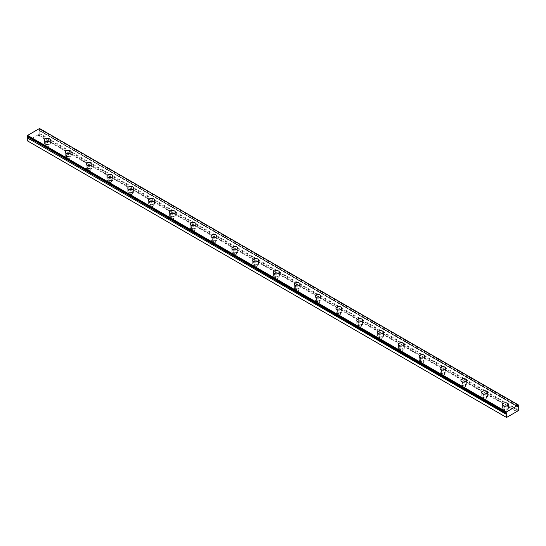 <?xml version="1.0" encoding="UTF-8"?>
<svg xmlns="http://www.w3.org/2000/svg" width="546" height="546" viewBox="0 0 546 546"><rect width="100%" height="100%" fill="white"/><g stroke="black" fill="none" stroke-linecap="round" stroke-linejoin="round"><path stroke-width="0.41" stroke-dasharray="2.73 2.05" d="M507.596 409.261A2.942 1.699 0 0 0 508.456 408.053A2.942 1.699 0 0 0 506.64 406.483A2.942 1.699 0 0 0 503.432 406.852A2.942 1.699 0 0 0 502.566 408.053A2.942 1.699 0 0 0 504.388 409.63A2.942 1.699 0 0 0 507.596 409.261M506.729 409.357A1.72 0.99 180 0 1 507.227 410.06A1.72 0.99 180 0 1 506.169 410.974A1.72 0.99 180 0 1 504.299 410.763A1.72 0.99 180 0 1 503.794 410.06A1.72 0.99 180 0 1 504.852 409.145A1.72 0.99 180 0 1 506.729 409.357M504.299 408.756A1.72 0.99 0 0 0 506.169 408.974A1.72 0.99 0 0 0 507.227 408.053A1.72 0.99 0 0 0 506.729 407.357A1.72 0.99 0 0 0 504.852 407.139A1.72 0.99 0 0 0 503.794 408.053A1.72 0.99 0 0 0 504.299 408.756M27.3 140.779L38.302 134.78L517.171 411.261M486.773 397.235A2.942 1.699 0 0 0 487.633 396.034A2.942 1.699 0 0 0 485.817 394.465A2.942 1.699 0 0 0 482.609 394.833A2.942 1.699 0 0 0 481.743 396.034A2.942 1.699 0 0 0 483.565 397.604A2.942 1.699 0 0 0 486.773 397.235M485.906 397.338A1.72 0.99 180 0 1 486.411 398.041A1.72 0.99 180 0 1 485.346 398.955A1.72 0.99 180 0 1 483.476 398.737A1.72 0.99 180 0 1 482.971 398.041A1.72 0.99 180 0 1 484.036 397.119A1.72 0.99 180 0 1 485.906 397.338M483.476 396.737A1.72 0.99 0 0 0 485.346 396.949A1.72 0.99 0 0 0 486.411 396.034A1.72 0.99 0 0 0 485.906 395.331A1.72 0.99 0 0 0 484.036 395.12A1.72 0.99 0 0 0 482.971 396.034A1.72 0.99 0 0 0 483.476 396.737M465.95 385.217A2.942 1.699 0 0 0 466.816 384.015A2.942 1.699 0 0 0 464.994 382.446A2.942 1.699 0 0 0 461.786 382.814A2.942 1.699 0 0 0 460.926 384.015A2.942 1.699 0 0 0 462.742 385.585A2.942 1.699 0 0 0 465.95 385.217M465.083 385.319A1.72 0.99 180 0 1 465.588 386.015A1.72 0.99 180 0 1 464.523 386.93A1.72 0.99 180 0 1 462.653 386.718A1.72 0.99 180 0 1 462.148 386.015A1.72 0.99 180 0 1 463.213 385.101A1.72 0.99 180 0 1 465.083 385.319M462.653 384.712A1.72 0.99 0 0 0 464.523 384.93A1.72 0.99 0 0 0 465.588 384.015A1.72 0.99 0 0 0 465.083 383.312A1.72 0.99 0 0 0 463.213 383.094A1.72 0.99 0 0 0 462.148 384.015A1.72 0.99 0 0 0 462.653 384.712M445.127 373.191A2.942 1.699 0 0 0 445.993 371.99A2.942 1.699 0 0 0 444.171 370.42A2.942 1.699 0 0 0 440.963 370.789A2.942 1.699 0 0 0 440.103 371.99A2.942 1.699 0 0 0 441.919 373.56A2.942 1.699 0 0 0 445.127 373.191M444.26 373.293A1.72 0.99 180 0 1 444.765 373.996A1.72 0.99 180 0 1 443.707 374.911A1.72 0.99 180 0 1 441.83 374.699A1.72 0.99 180 0 1 441.332 373.996A1.72 0.99 180 0 1 442.39 373.082A1.72 0.99 180 0 1 444.26 373.293M441.83 372.693A1.72 0.99 0 0 0 443.707 372.911A1.72 0.99 0 0 0 444.765 371.99A1.72 0.99 0 0 0 444.26 371.294A1.72 0.99 0 0 0 442.39 371.075A1.72 0.99 0 0 0 441.332 371.99A1.72 0.99 0 0 0 441.83 372.693M424.303 361.172A2.942 1.699 0 0 0 425.17 359.971A2.942 1.699 0 0 0 423.355 358.401A2.942 1.699 0 0 0 420.14 358.77A2.942 1.699 0 0 0 419.28 359.971A2.942 1.699 0 0 0 421.096 361.541A2.942 1.699 0 0 0 424.303 361.172M423.437 361.275A1.72 0.99 180 0 1 423.942 361.971A1.72 0.99 180 0 1 422.884 362.892A1.72 0.99 180 0 1 421.007 362.674A1.72 0.99 180 0 1 420.509 361.971A1.72 0.99 180 0 1 421.567 361.056A1.72 0.99 180 0 1 423.437 361.275M421.007 360.674A1.72 0.99 0 0 0 422.884 360.886A1.72 0.99 0 0 0 423.942 359.971A1.72 0.99 0 0 0 423.437 359.268A1.72 0.99 0 0 0 421.567 359.056A1.72 0.99 0 0 0 420.509 359.971A1.72 0.99 0 0 0 421.007 360.674M403.487 349.153A2.942 1.699 0 0 0 404.347 347.952A2.942 1.699 0 0 0 402.532 346.376A2.942 1.699 0 0 0 399.317 346.744A2.942 1.699 0 0 0 398.457 347.952A2.942 1.699 0 0 0 400.273 349.522A2.942 1.699 0 0 0 403.487 349.153M402.62 349.249A1.72 0.99 180 0 1 403.119 349.952A1.72 0.99 180 0 1 402.061 350.866A1.72 0.99 180 0 1 400.191 350.655A1.72 0.99 180 0 1 399.686 349.952A1.72 0.99 180 0 1 400.744 349.037A1.72 0.99 180 0 1 402.62 349.249M400.191 348.648A1.72 0.99 0 0 0 402.061 348.867A1.72 0.99 0 0 0 403.119 347.952A1.72 0.99 0 0 0 402.62 347.249A1.72 0.99 0 0 0 400.744 347.031A1.72 0.99 0 0 0 399.686 347.952A1.72 0.99 0 0 0 400.191 348.648M382.664 337.128A2.942 1.699 0 0 0 383.524 335.926A2.942 1.699 0 0 0 381.709 334.357A2.942 1.699 0 0 0 378.501 334.725A2.942 1.699 0 0 0 377.634 335.926A2.942 1.699 0 0 0 379.456 337.496A2.942 1.699 0 0 0 382.664 337.128M381.797 337.23A1.72 0.99 180 0 1 382.296 337.933A1.72 0.99 180 0 1 381.238 338.848A1.72 0.99 180 0 1 379.368 338.629A1.72 0.99 180 0 1 378.863 337.933A1.72 0.99 180 0 1 379.92 337.012A1.72 0.99 180 0 1 381.797 337.23M379.368 336.629A1.72 0.99 0 0 0 381.238 336.841A1.72 0.99 0 0 0 382.296 335.926A1.72 0.99 0 0 0 381.797 335.224A1.72 0.99 0 0 0 379.92 335.012A1.72 0.99 0 0 0 378.863 335.926A1.72 0.99 0 0 0 379.368 336.629M361.841 325.109A2.942 1.699 0 0 0 362.701 323.908A2.942 1.699 0 0 0 360.886 322.338A2.942 1.699 0 0 0 357.678 322.706A2.942 1.699 0 0 0 356.811 323.908A2.942 1.699 0 0 0 358.633 325.477A2.942 1.699 0 0 0 361.841 325.109M360.974 325.211A1.72 0.99 180 0 1 361.479 325.907A1.72 0.99 180 0 1 360.415 326.829A1.72 0.99 180 0 1 358.545 326.61A1.72 0.99 180 0 1 358.04 325.907A1.72 0.99 180 0 1 359.104 324.993A1.72 0.99 180 0 1 360.974 325.211M358.545 324.604A1.72 0.99 0 0 0 360.415 324.822A1.72 0.99 0 0 0 361.479 323.908A1.72 0.99 0 0 0 360.974 323.205A1.72 0.99 0 0 0 359.104 322.986A1.72 0.99 0 0 0 358.04 323.908A1.72 0.99 0 0 0 358.545 324.604M341.018 313.083A2.942 1.699 0 0 0 341.878 311.882A2.942 1.699 0 0 0 340.062 310.312A2.942 1.699 0 0 0 336.855 310.681A2.942 1.699 0 0 0 335.995 311.882A2.942 1.699 0 0 0 337.81 313.452A2.942 1.699 0 0 0 341.018 313.083M340.151 313.186A1.72 0.99 180 0 1 340.656 313.889A1.72 0.99 180 0 1 339.592 314.803A1.72 0.99 180 0 1 337.721 314.592A1.72 0.99 180 0 1 337.216 313.889A1.72 0.99 180 0 1 338.281 312.974A1.72 0.99 180 0 1 340.151 313.186M337.721 312.585A1.72 0.99 0 0 0 339.592 312.803A1.72 0.99 0 0 0 340.656 311.882A1.72 0.99 0 0 0 340.151 311.186A1.72 0.99 0 0 0 338.281 310.967A1.72 0.99 0 0 0 337.216 311.882A1.72 0.99 0 0 0 337.721 312.585M320.195 301.064A2.942 1.699 0 0 0 321.062 299.863A2.942 1.699 0 0 0 319.239 298.293A2.942 1.699 0 0 0 316.032 298.662A2.942 1.699 0 0 0 315.172 299.863A2.942 1.699 0 0 0 316.987 301.433A2.942 1.699 0 0 0 320.195 301.064M319.328 301.167A1.72 0.99 180 0 1 319.833 301.87A1.72 0.99 180 0 1 318.768 302.784A1.72 0.99 180 0 1 316.898 302.566A1.72 0.99 180 0 1 316.393 301.87A1.72 0.99 180 0 1 317.458 300.948A1.72 0.99 180 0 1 319.328 301.167M316.898 300.566A1.72 0.99 0 0 0 318.768 300.778A1.72 0.99 0 0 0 319.833 299.863A1.72 0.99 0 0 0 319.328 299.16A1.72 0.99 0 0 0 317.458 298.949A1.72 0.99 0 0 0 316.393 299.863A1.72 0.99 0 0 0 316.898 300.566M299.372 289.046A2.942 1.699 0 0 0 300.239 287.844A2.942 1.699 0 0 0 298.416 286.268A2.942 1.699 0 0 0 295.209 286.636A2.942 1.699 0 0 0 294.349 287.844A2.942 1.699 0 0 0 296.164 289.414A2.942 1.699 0 0 0 299.372 289.046M298.505 289.141A1.72 0.99 180 0 1 299.01 289.844A1.72 0.99 180 0 1 297.952 290.759A1.72 0.99 180 0 1 296.075 290.547A1.72 0.99 180 0 1 295.577 289.844A1.72 0.99 180 0 1 296.635 288.93A1.72 0.99 180 0 1 298.505 289.141M296.075 288.541A1.72 0.99 0 0 0 297.952 288.759A1.72 0.99 0 0 0 299.01 287.844A1.72 0.99 0 0 0 298.505 287.141A1.72 0.99 0 0 0 296.635 286.923A1.72 0.99 0 0 0 295.577 287.844A1.72 0.99 0 0 0 296.075 288.541M278.556 277.02A2.942 1.699 0 0 0 279.416 275.819A2.942 1.699 0 0 0 277.6 274.249A2.942 1.699 0 0 0 274.385 274.618A2.942 1.699 0 0 0 273.526 275.819A2.942 1.699 0 0 0 275.341 277.388A2.942 1.699 0 0 0 278.556 277.02M277.682 277.122A1.72 0.99 180 0 1 278.187 277.825A1.72 0.99 180 0 1 277.129 278.74A1.72 0.99 180 0 1 275.259 278.521A1.72 0.99 180 0 1 274.754 277.825A1.72 0.99 180 0 1 275.812 276.904A1.72 0.99 180 0 1 277.682 277.122M275.259 276.522A1.72 0.99 0 0 0 277.129 276.733A1.72 0.99 0 0 0 278.187 275.819A1.72 0.99 0 0 0 277.682 275.116A1.72 0.99 0 0 0 275.812 274.904A1.72 0.99 0 0 0 274.754 275.819A1.72 0.99 0 0 0 275.259 276.522M257.732 265.001A2.942 1.699 0 0 0 258.592 263.8A2.942 1.699 0 0 0 256.777 262.23A2.942 1.699 0 0 0 253.569 262.599A2.942 1.699 0 0 0 252.702 263.8A2.942 1.699 0 0 0 254.525 265.37A2.942 1.699 0 0 0 257.732 265.001M256.866 265.103A1.72 0.99 180 0 1 257.364 265.8A1.72 0.99 180 0 1 256.306 266.721A1.72 0.99 180 0 1 254.436 266.503A1.72 0.99 180 0 1 253.931 265.8A1.72 0.99 180 0 1 254.989 264.885A1.72 0.99 180 0 1 256.866 265.103M254.436 264.503A1.72 0.99 0 0 0 256.306 264.714A1.72 0.99 0 0 0 257.364 263.8A1.72 0.99 0 0 0 256.866 263.097A1.72 0.99 0 0 0 254.989 262.885A1.72 0.99 0 0 0 253.931 263.8A1.72 0.99 0 0 0 254.436 264.503M236.909 252.982A2.942 1.699 0 0 0 237.769 251.774A2.942 1.699 0 0 0 235.954 250.205A2.942 1.699 0 0 0 232.746 250.573A2.942 1.699 0 0 0 231.879 251.774A2.942 1.699 0 0 0 233.702 253.351A2.942 1.699 0 0 0 236.909 252.982M236.043 253.078A1.72 0.99 180 0 1 236.541 253.781A1.72 0.99 180 0 1 235.483 254.695A1.72 0.99 180 0 1 233.613 254.484A1.72 0.99 180 0 1 233.108 253.781A1.72 0.99 180 0 1 234.166 252.866A1.72 0.99 180 0 1 236.043 253.078M233.613 252.477A1.72 0.99 0 0 0 235.483 252.696A1.72 0.99 0 0 0 236.541 251.774A1.72 0.99 0 0 0 236.043 251.078A1.72 0.99 0 0 0 234.166 250.86A1.72 0.99 0 0 0 233.108 251.774A1.72 0.99 0 0 0 233.613 252.477M216.086 240.957A2.942 1.699 0 0 0 216.946 239.755A2.942 1.699 0 0 0 215.131 238.186A2.942 1.699 0 0 0 211.923 238.554A2.942 1.699 0 0 0 211.056 239.755A2.942 1.699 0 0 0 212.879 241.325A2.942 1.699 0 0 0 216.086 240.957M215.22 241.059A1.72 0.99 180 0 1 215.725 241.762A1.72 0.99 180 0 1 214.66 242.677A1.72 0.99 180 0 1 212.79 242.458A1.72 0.99 180 0 1 212.285 241.762A1.72 0.99 180 0 1 213.35 240.841A1.72 0.99 180 0 1 215.22 241.059M212.79 240.458A1.72 0.99 0 0 0 214.66 240.67A1.72 0.99 0 0 0 215.725 239.755A1.72 0.99 0 0 0 215.22 239.052A1.72 0.99 0 0 0 213.35 238.841A1.72 0.99 0 0 0 212.285 239.755A1.72 0.99 0 0 0 212.79 240.458M195.263 228.938A2.942 1.699 0 0 0 196.13 227.737A2.942 1.699 0 0 0 194.308 226.16A2.942 1.699 0 0 0 191.1 226.529A2.942 1.699 0 0 0 190.24 227.737A2.942 1.699 0 0 0 192.055 229.306A2.942 1.699 0 0 0 195.263 228.938M194.396 229.033A1.72 0.99 180 0 1 194.902 229.736A1.72 0.99 180 0 1 193.837 230.651A1.72 0.99 180 0 1 191.967 230.439A1.72 0.99 180 0 1 191.462 229.736A1.72 0.99 180 0 1 192.526 228.822A1.72 0.99 180 0 1 194.396 229.033M191.967 228.433A1.72 0.99 0 0 0 193.837 228.651A1.72 0.99 0 0 0 194.902 227.737A1.72 0.99 0 0 0 194.396 227.034A1.72 0.99 0 0 0 192.526 226.815A1.72 0.99 0 0 0 191.462 227.737A1.72 0.99 0 0 0 191.967 228.433M174.44 216.912A2.942 1.699 0 0 0 175.307 215.711A2.942 1.699 0 0 0 173.485 214.141A2.942 1.699 0 0 0 170.277 214.51A2.942 1.699 0 0 0 169.417 215.711A2.942 1.699 0 0 0 171.232 217.281A2.942 1.699 0 0 0 174.44 216.912M173.573 217.015A1.72 0.99 180 0 1 174.078 217.718A1.72 0.99 180 0 1 173.021 218.632A1.72 0.99 180 0 1 171.144 218.42A1.72 0.99 180 0 1 170.645 217.718A1.72 0.99 180 0 1 171.703 216.803A1.72 0.99 180 0 1 173.573 217.015M171.144 216.414A1.72 0.99 0 0 0 173.021 216.625A1.72 0.99 0 0 0 174.078 215.711A1.72 0.99 0 0 0 173.573 215.008A1.72 0.99 0 0 0 171.703 214.796A1.72 0.99 0 0 0 170.645 215.711A1.72 0.99 0 0 0 171.144 216.414M153.617 204.893A2.942 1.699 0 0 0 154.484 203.692A2.942 1.699 0 0 0 152.668 202.122A2.942 1.699 0 0 0 149.454 202.491A2.942 1.699 0 0 0 148.594 203.692A2.942 1.699 0 0 0 150.409 205.262A2.942 1.699 0 0 0 153.617 204.893M152.75 204.996A1.72 0.99 180 0 1 153.255 205.692A1.72 0.99 180 0 1 152.197 206.613A1.72 0.99 180 0 1 150.321 206.395A1.72 0.99 180 0 1 149.822 205.692A1.72 0.99 180 0 1 150.88 204.777A1.72 0.99 180 0 1 152.75 204.996M150.321 204.395A1.72 0.99 0 0 0 152.197 204.607A1.72 0.99 0 0 0 153.255 203.692A1.72 0.99 0 0 0 152.75 202.989A1.72 0.99 0 0 0 150.88 202.778A1.72 0.99 0 0 0 149.822 203.692A1.72 0.99 0 0 0 150.321 204.395M132.801 192.875A2.942 1.699 0 0 0 133.661 191.666A2.942 1.699 0 0 0 131.845 190.097A2.942 1.699 0 0 0 128.631 190.465A2.942 1.699 0 0 0 127.771 191.666A2.942 1.699 0 0 0 129.586 193.243A2.942 1.699 0 0 0 132.801 192.875M131.934 192.97A1.72 0.99 180 0 1 132.432 193.673A1.72 0.99 180 0 1 131.374 194.588A1.72 0.99 180 0 1 129.504 194.376A1.72 0.99 180 0 1 128.999 193.673A1.72 0.99 180 0 1 130.057 192.758A1.72 0.99 180 0 1 131.934 192.97M129.504 192.369A1.72 0.99 0 0 0 131.374 192.588A1.72 0.99 0 0 0 132.432 191.666A1.72 0.99 0 0 0 131.934 190.97A1.72 0.99 0 0 0 130.057 190.752A1.72 0.99 0 0 0 128.999 191.666A1.72 0.99 0 0 0 129.504 192.369M111.978 180.849A2.942 1.699 0 0 0 112.838 179.648A2.942 1.699 0 0 0 111.022 178.078A2.942 1.699 0 0 0 107.815 178.446A2.942 1.699 0 0 0 106.948 179.648A2.942 1.699 0 0 0 108.77 181.217A2.942 1.699 0 0 0 111.978 180.849M111.111 180.951A1.72 0.99 180 0 1 111.609 181.654A1.72 0.99 180 0 1 110.551 182.569A1.72 0.99 180 0 1 108.681 182.35A1.72 0.99 180 0 1 108.176 181.654A1.72 0.99 180 0 1 109.234 180.733A1.72 0.99 180 0 1 111.111 180.951M108.681 180.351A1.72 0.99 0 0 0 110.551 180.562A1.72 0.99 0 0 0 111.609 179.648A1.72 0.99 0 0 0 111.111 178.945A1.72 0.99 0 0 0 109.234 178.733A1.72 0.99 0 0 0 108.176 179.648A1.72 0.99 0 0 0 108.681 180.351M91.155 168.83A2.942 1.699 0 0 0 92.015 167.629A2.942 1.699 0 0 0 90.199 166.059A2.942 1.699 0 0 0 86.991 166.428A2.942 1.699 0 0 0 86.125 167.629A2.942 1.699 0 0 0 87.947 169.199A2.942 1.699 0 0 0 91.155 168.83M90.288 168.926A1.72 0.99 180 0 1 90.793 169.629A1.72 0.99 180 0 1 89.728 170.543A1.72 0.99 180 0 1 87.858 170.332A1.72 0.99 180 0 1 87.353 169.629A1.72 0.99 180 0 1 88.418 168.714A1.72 0.99 180 0 1 90.288 168.926M87.858 168.325A1.72 0.99 0 0 0 89.728 168.543A1.72 0.99 0 0 0 90.793 167.629A1.72 0.99 0 0 0 90.288 166.926A1.72 0.99 0 0 0 88.418 166.707A1.72 0.99 0 0 0 87.353 167.629A1.72 0.99 0 0 0 87.858 168.325M70.332 156.804A2.942 1.699 0 0 0 71.192 155.603A2.942 1.699 0 0 0 69.376 154.033A2.942 1.699 0 0 0 66.168 154.402A2.942 1.699 0 0 0 65.308 155.603A2.942 1.699 0 0 0 67.124 157.173A2.942 1.699 0 0 0 70.332 156.804M69.465 156.907A1.72 0.99 180 0 1 69.97 157.61A1.72 0.99 180 0 1 68.905 158.524A1.72 0.99 180 0 1 67.035 158.313A1.72 0.99 180 0 1 66.53 157.61A1.72 0.99 180 0 1 67.595 156.695A1.72 0.99 180 0 1 69.465 156.907M67.035 156.306A1.72 0.99 0 0 0 68.905 156.525A1.72 0.99 0 0 0 69.97 155.603A1.72 0.99 0 0 0 69.465 154.907A1.72 0.99 0 0 0 67.595 154.689A1.72 0.99 0 0 0 66.53 155.603A1.72 0.99 0 0 0 67.035 156.306M48.642 144.888A1.72 0.99 180 0 1 49.147 145.584A1.72 0.99 180 0 1 48.082 146.505A1.72 0.99 180 0 1 46.212 146.287A1.72 0.99 180 0 1 45.707 145.584A1.72 0.99 180 0 1 46.772 144.67A1.72 0.99 180 0 1 48.642 144.888M46.212 144.287A1.72 0.99 0 0 0 48.082 144.499A1.72 0.99 0 0 0 49.147 143.584A1.72 0.99 0 0 0 48.642 142.881A1.72 0.99 0 0 0 46.772 142.67A1.72 0.99 0 0 0 45.707 143.584A1.72 0.99 0 0 0 46.212 144.287M49.509 144.786A2.942 1.699 0 0 0 50.375 143.584A2.942 1.699 0 0 0 48.553 142.015A2.942 1.699 0 0 0 45.345 142.383A2.942 1.699 0 0 0 44.485 143.584A2.942 1.699 0 0 0 46.301 145.154A2.942 1.699 0 0 0 49.509 144.786M27.648 140.977L506.552 417.472M37.783 135.128L516.687 411.623M38.336 134.807L39.448 134.166L518.352 410.66M39.448 134.166L39.797 133.565L518.7 410.06M39.797 133.565L39.797 130.59L517.99 406.674M39.797 130.59A0.785 0.45 -60 0 1 39.387 130.453L517.956 406.75M39.387 130.453L517.956 407.016M39.121 130.562L39.121 130.132L518.024 406.627M39.121 130.132L518.297 406.429M39.387 129.934A0.785 0.45 -60 0 1 39.797 129.327L518.7 405.821M39.797 129.327L39.797 128.699L518.7 405.193M27.3 136.541A0.785 0.45 -60 0 1 27.703 136.677L506.326 413.008M27.703 136.677L506.879 413.063M27.976 136.568L28.01 136.95M508.456 408.053L508.456 404.45M507.227 408.053L507.227 410.06M517.212 411.274L38.302 134.78M487.633 396.034L487.633 392.431M486.411 396.034L486.411 398.041M466.816 384.015L466.816 380.405M465.588 384.015L465.588 386.015M445.993 371.99L445.993 368.386M444.765 371.99L444.765 373.996M425.17 359.971L425.17 356.361M423.942 359.971L423.942 361.971M404.347 347.952L404.347 344.342M403.119 347.952L403.119 349.952M383.524 335.926L383.524 332.323M382.296 335.926L382.296 337.933M362.701 323.908L362.701 320.297M361.479 323.908L361.479 325.907M341.878 311.882L341.878 308.278M340.656 311.882L340.656 313.889M321.062 299.863L321.062 296.26M319.833 299.863L319.833 301.87M300.239 287.844L300.239 284.234M299.01 287.844L299.01 289.844M279.416 275.819L279.416 272.215M278.187 275.819L278.187 277.825M258.592 263.8L258.592 260.189M257.364 263.8L257.364 265.8M237.769 251.774L237.769 248.171M236.541 251.774L236.541 253.781M216.946 239.755L216.946 236.152M215.725 239.755L215.725 241.762M196.13 227.737L196.13 224.126M194.902 227.737L194.902 229.736M175.307 215.711L175.307 212.107M174.078 215.711L174.078 217.718M154.484 203.692L154.484 200.082M153.255 203.692L153.255 205.692M133.661 191.666L133.661 188.063M132.432 191.666L132.432 193.673M112.838 179.648L112.838 176.044M111.609 179.648L111.609 181.654M92.015 167.629L92.015 164.018M90.793 167.629L90.793 169.629M71.192 155.603L71.192 152M69.97 155.603L69.97 157.61M49.147 143.584L49.147 145.584M50.375 143.584L50.375 139.974M44.485 143.584L44.485 139.974M45.707 143.584L45.707 145.584M66.53 155.603L66.53 157.61M65.308 155.603L65.308 152M87.353 167.629L87.353 169.629M86.125 167.629L86.125 164.018M108.176 179.648L108.176 181.654M106.948 179.648L106.948 176.044M128.999 191.666L128.999 193.673M127.771 191.666L127.771 188.063M149.822 203.692L149.822 205.692M148.594 203.692L148.594 200.082M170.645 215.711L170.645 217.718M169.417 215.711L169.417 212.107M191.462 227.737L191.462 229.736M190.24 227.737L190.24 224.126M212.285 239.755L212.285 241.762M211.056 239.755L211.056 236.152M233.108 251.774L233.108 253.781M231.879 251.774L231.879 248.171M253.931 263.8L253.931 265.8M252.702 263.8L252.702 260.189M274.754 275.819L274.754 277.825M273.526 275.819L273.526 272.215M295.577 287.844L295.577 289.844M294.349 287.844L294.349 284.234M316.393 299.863L316.393 301.87M315.172 299.863L315.172 296.26M337.216 311.882L337.216 313.889M335.995 311.882L335.995 308.278M358.04 323.908L358.04 325.907M356.811 323.908L356.811 320.297M378.863 335.926L378.863 337.933M377.634 335.926L377.634 332.323M399.686 347.952L399.686 349.952M398.457 347.952L398.457 344.342M420.509 359.971L420.509 361.971M419.28 359.971L419.28 356.361M441.332 371.99L441.332 373.996M440.103 371.99L440.103 368.386M462.148 384.015L462.148 386.015M460.926 384.015L460.926 380.405M482.971 396.034L482.971 398.041M481.743 396.034L481.743 392.431M518.413 407.07L39.503 130.576M517.99 407.043L39.08 130.549M506.497 413.049L27.587 136.555M506.92 413.076L28.01 136.582M503.794 408.053L503.794 410.06M502.566 408.053L502.566 404.45"/><path stroke-width="0.82" d="M503.432 403.248A2.942 1.699 180 0 1 506.64 402.88A2.942 1.699 180 0 1 508.456 404.45A2.942 1.699 180 0 1 507.596 405.651A2.942 1.699 180 0 1 504.388 406.019A2.942 1.699 180 0 1 502.566 404.45A2.942 1.699 180 0 1 503.432 403.248M517.171 411.261L518.7 410.06L518.7 407.084A0.785 0.45 -60 0 1 518.297 406.947L518.297 406.429A0.785 0.45 -60 0 1 518.7 405.821L518.7 405.193A0.935 0.539 120 0 0 518.577 405.064A0.935 0.539 120 0 0 518.407 405.023L506.504 411.896A0.935 0.539 120 0 0 506.203 412.407L506.203 413.035A0.785 0.45 -60 0 1 506.613 413.172L506.613 413.691A0.785 0.45 -60 0 1 506.203 414.298L506.552 417.472L517.239 411.302M482.609 391.229A2.942 1.699 180 0 1 485.817 390.861A2.942 1.699 180 0 1 487.633 392.431A2.942 1.699 180 0 1 486.773 393.632A2.942 1.699 180 0 1 483.565 394A2.942 1.699 180 0 1 481.743 392.431A2.942 1.699 180 0 1 482.609 391.229M461.786 379.204A2.942 1.699 180 0 1 464.994 378.835A2.942 1.699 180 0 1 466.816 380.405A2.942 1.699 180 0 1 465.95 381.606A2.942 1.699 180 0 1 462.742 381.975A2.942 1.699 180 0 1 460.926 380.405A2.942 1.699 180 0 1 461.786 379.204M440.963 367.185A2.942 1.699 180 0 1 444.171 366.816A2.942 1.699 180 0 1 445.993 368.386A2.942 1.699 180 0 1 445.127 369.587A2.942 1.699 180 0 1 441.919 369.956A2.942 1.699 180 0 1 440.103 368.386A2.942 1.699 180 0 1 440.963 367.185M420.14 355.159A2.942 1.699 180 0 1 423.355 354.791A2.942 1.699 180 0 1 425.17 356.361A2.942 1.699 180 0 1 424.303 357.569A2.942 1.699 180 0 1 421.096 357.937A2.942 1.699 180 0 1 419.28 356.361A2.942 1.699 180 0 1 420.14 355.159M399.317 343.141A2.942 1.699 180 0 1 402.532 342.772A2.942 1.699 180 0 1 404.347 344.342A2.942 1.699 180 0 1 403.487 345.543A2.942 1.699 180 0 1 400.273 345.911A2.942 1.699 180 0 1 398.457 344.342A2.942 1.699 180 0 1 399.317 343.141M378.501 331.122A2.942 1.699 180 0 1 381.709 330.753A2.942 1.699 180 0 1 383.524 332.323A2.942 1.699 180 0 1 382.664 333.524A2.942 1.699 180 0 1 379.456 333.893A2.942 1.699 180 0 1 377.634 332.323A2.942 1.699 180 0 1 378.501 331.122M357.678 319.096A2.942 1.699 180 0 1 360.886 318.728A2.942 1.699 180 0 1 362.701 320.297A2.942 1.699 180 0 1 361.841 321.498A2.942 1.699 180 0 1 358.633 321.867A2.942 1.699 180 0 1 356.811 320.297A2.942 1.699 180 0 1 357.678 319.096M336.855 307.077A2.942 1.699 180 0 1 340.062 306.709A2.942 1.699 180 0 1 341.878 308.278A2.942 1.699 180 0 1 341.018 309.48A2.942 1.699 180 0 1 337.81 309.848A2.942 1.699 180 0 1 335.995 308.278A2.942 1.699 180 0 1 336.855 307.077M316.032 295.052A2.942 1.699 180 0 1 319.239 294.683A2.942 1.699 180 0 1 321.062 296.26A2.942 1.699 180 0 1 320.195 297.461A2.942 1.699 180 0 1 316.987 297.829A2.942 1.699 180 0 1 315.172 296.26A2.942 1.699 180 0 1 316.032 295.052M295.209 283.033A2.942 1.699 180 0 1 298.416 282.664A2.942 1.699 180 0 1 300.239 284.234A2.942 1.699 180 0 1 299.372 285.435A2.942 1.699 180 0 1 296.164 285.804A2.942 1.699 180 0 1 294.349 284.234A2.942 1.699 180 0 1 295.209 283.033M274.385 271.014A2.942 1.699 180 0 1 277.6 270.645A2.942 1.699 180 0 1 279.416 272.215A2.942 1.699 180 0 1 278.556 273.416A2.942 1.699 180 0 1 275.341 273.785A2.942 1.699 180 0 1 273.526 272.215A2.942 1.699 180 0 1 274.385 271.014M253.569 258.988A2.942 1.699 180 0 1 256.777 258.62A2.942 1.699 180 0 1 258.592 260.189A2.942 1.699 180 0 1 257.732 261.391A2.942 1.699 180 0 1 254.525 261.759A2.942 1.699 180 0 1 252.702 260.189A2.942 1.699 180 0 1 253.569 258.988M232.746 246.969A2.942 1.699 180 0 1 235.954 246.601A2.942 1.699 180 0 1 237.769 248.171A2.942 1.699 180 0 1 236.909 249.372A2.942 1.699 180 0 1 233.702 249.74A2.942 1.699 180 0 1 231.879 248.171A2.942 1.699 180 0 1 232.746 246.969M211.923 234.944A2.942 1.699 180 0 1 215.131 234.575A2.942 1.699 180 0 1 216.946 236.152A2.942 1.699 180 0 1 216.086 237.353A2.942 1.699 180 0 1 212.879 237.722A2.942 1.699 180 0 1 211.056 236.152A2.942 1.699 180 0 1 211.923 234.944M191.1 222.925A2.942 1.699 180 0 1 194.308 222.556A2.942 1.699 180 0 1 196.13 224.126A2.942 1.699 180 0 1 195.263 225.327A2.942 1.699 180 0 1 192.055 225.696A2.942 1.699 180 0 1 190.24 224.126A2.942 1.699 180 0 1 191.1 222.925M170.277 210.906A2.942 1.699 180 0 1 173.485 210.538A2.942 1.699 180 0 1 175.307 212.107A2.942 1.699 180 0 1 174.44 213.309A2.942 1.699 180 0 1 171.232 213.677A2.942 1.699 180 0 1 169.417 212.107A2.942 1.699 180 0 1 170.277 210.906M149.454 198.88A2.942 1.699 180 0 1 152.668 198.512A2.942 1.699 180 0 1 154.484 200.082A2.942 1.699 180 0 1 153.617 201.29A2.942 1.699 180 0 1 150.409 201.658A2.942 1.699 180 0 1 148.594 200.082A2.942 1.699 180 0 1 149.454 198.88M128.631 186.862A2.942 1.699 180 0 1 131.845 186.493A2.942 1.699 180 0 1 133.661 188.063A2.942 1.699 180 0 1 132.801 189.264A2.942 1.699 180 0 1 129.586 189.633A2.942 1.699 180 0 1 127.771 188.063A2.942 1.699 180 0 1 128.631 186.862M107.815 174.836A2.942 1.699 180 0 1 111.022 174.467A2.942 1.699 180 0 1 112.838 176.044A2.942 1.699 180 0 1 111.978 177.245A2.942 1.699 180 0 1 108.77 177.614A2.942 1.699 180 0 1 106.948 176.044A2.942 1.699 180 0 1 107.815 174.836M86.991 162.817A2.942 1.699 180 0 1 90.199 162.449A2.942 1.699 180 0 1 92.015 164.018A2.942 1.699 180 0 1 91.155 165.22A2.942 1.699 180 0 1 87.947 165.588A2.942 1.699 180 0 1 86.125 164.018A2.942 1.699 180 0 1 86.991 162.817M66.168 150.798A2.942 1.699 180 0 1 69.376 150.43A2.942 1.699 180 0 1 71.192 152A2.942 1.699 180 0 1 70.332 153.201A2.942 1.699 180 0 1 67.124 153.569A2.942 1.699 180 0 1 65.308 152A2.942 1.699 180 0 1 66.168 150.798M45.345 138.773A2.942 1.699 180 0 1 48.553 138.404A2.942 1.699 180 0 1 50.375 139.974A2.942 1.699 180 0 1 49.509 141.182A2.942 1.699 180 0 1 46.301 141.55A2.942 1.699 180 0 1 44.485 139.974A2.942 1.699 180 0 1 45.345 138.773M517.99 406.674L518.7 407.084M517.956 406.75L518.297 406.947M39.797 128.699A0.935 0.539 120 0 0 39.667 128.569A0.935 0.539 120 0 0 39.496 128.528L518.407 405.023M39.496 128.528L27.593 135.401L506.504 411.896M27.593 135.401A0.935 0.539 120 0 0 27.3 135.913L506.203 412.407M27.3 135.913L27.3 136.541L506.203 413.035M28.01 136.95L506.879 413.493M27.976 136.998L506.613 413.691M27.703 137.196A0.785 0.45 -60 0 1 27.3 137.804L506.203 414.298M27.3 137.804L27.3 140.779L506.203 417.274M518.577 405.064L39.667 128.569"/></g></svg>

